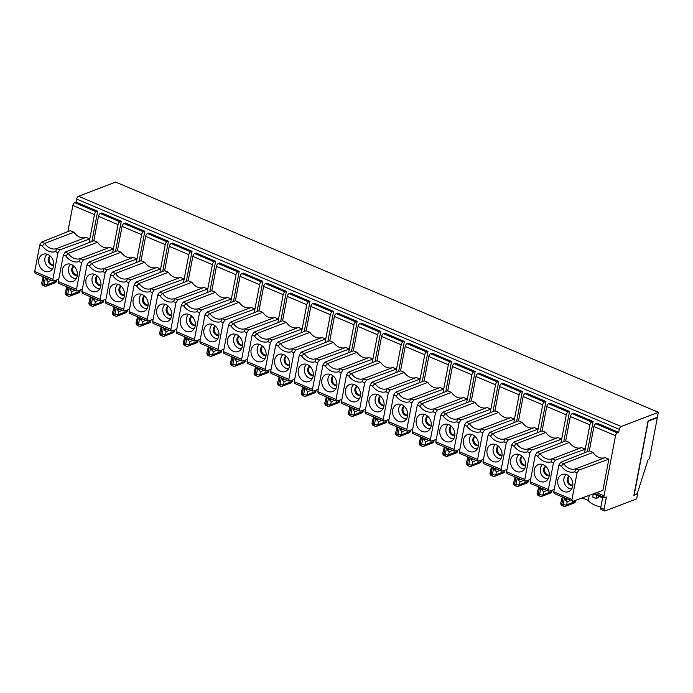 <?xml version="1.0" encoding="UTF-8"?>
<svg xmlns="http://www.w3.org/2000/svg" width="693" height="693" viewBox="0 0 693 693"><rect width="100%" height="100%" fill="white"/><g stroke="black" fill="none" stroke-linecap="round" stroke-linejoin="round"><path stroke-width="1.04" d="M362.318 381.774L363.504 378.681A12.474 9.997 69.1 0 1 351.377 373.536L348.9 376.074A14.969 11.998 -110.9 0 0 362.318 381.774L364.709 382.787L366.571 379.981L363.504 378.681L392.801 367.515A12.474 9.997 -110.9 0 1 380.665 362.361L351.377 373.536L348.31 372.236L346.509 375.06L341.432 401.68L341.831 403.439L360.074 411.174L365.462 409.407M356.904 386.157A4.99 4.002 -110.9 0 0 354.929 388.972A4.99 4.002 -110.9 0 0 356.28 393.884A4.99 4.002 -110.9 0 0 360.447 395.452M353.915 384.398A7.9 6.332 -110.9 0 0 352.122 393.295A7.9 6.332 -110.9 0 0 359.381 398.752M338.721 371.76L339.916 368.676A12.474 9.997 69.1 0 1 327.78 363.522L325.312 366.069A14.969 11.998 -110.9 0 0 338.721 371.76L341.121 372.773L336.036 399.393L336.477 401.169L341.866 399.393M315.133 361.746L316.32 358.662A12.474 9.997 69.1 0 1 304.184 353.517L301.715 356.055A14.969 11.998 -110.9 0 0 315.133 361.746L317.524 362.76L312.448 389.379L312.881 391.155L318.278 389.379M291.536 351.741L292.723 348.648A12.474 9.997 69.1 0 1 280.596 343.503L278.118 346.05A14.969 11.998 -110.9 0 0 291.536 351.741L293.927 352.754L288.851 379.374L289.293 381.141L294.681 379.374M267.94 341.727L269.135 338.643A12.474 9.997 69.1 0 1 256.999 333.489L254.53 336.036A14.969 11.998 -110.9 0 0 267.94 341.727L270.339 342.74L265.263 369.36L265.696 371.136L271.084 369.36M244.352 331.713L245.539 328.629A12.474 9.997 69.1 0 1 233.402 323.484L230.934 326.022A14.969 11.998 -110.9 0 0 244.352 331.713L246.743 332.735L241.666 359.346L242.1 361.122L247.496 359.355M220.755 321.708L221.951 318.624A12.474 9.997 69.1 0 1 209.814 313.47L207.346 316.017A14.969 11.998 -110.9 0 0 220.755 321.708L223.146 322.721L218.07 349.341L218.512 351.108L223.9 349.341M197.167 311.694L198.354 308.61A12.474 9.997 69.1 0 1 186.218 303.465L183.749 306.003A14.969 11.998 -110.9 0 0 197.167 311.694L199.558 312.708L194.482 339.327L194.915 341.103L200.312 339.327M173.571 301.68L174.757 298.596A12.474 9.997 69.1 0 1 162.63 293.451L160.152 295.989A14.969 11.998 -110.9 0 0 173.571 301.68L175.961 302.702L170.885 329.314L171.327 331.089L176.715 329.322M149.974 291.675L151.169 288.591A12.474 9.997 69.1 0 1 139.033 283.437L136.564 285.984A14.969 11.998 -110.9 0 0 149.974 291.675L152.373 292.689L147.288 319.308L147.73 321.076L153.118 319.308M126.386 281.661L127.573 278.577A12.474 9.997 69.1 0 1 115.436 273.432L112.968 275.97A14.969 11.998 -110.9 0 0 126.386 281.661L128.777 282.675L123.701 309.295L124.134 311.07L129.53 309.295M79.193 261.642L80.388 258.558A12.474 9.997 69.1 0 1 68.252 253.404L65.783 255.951A14.969 11.998 -110.9 0 0 79.193 261.642L81.592 262.656L76.516 289.276L76.949 291.051L82.337 289.276M91.251 297.115L89.986 303.733A2.495 0.91 10.8 0 1 88.929 302.737L90.393 296.751M103.811 300.06L103.586 301.264L94.75 304.634A2.495 0.91 -169.2 0 1 91.337 304.305L89.986 303.733A2.495 1.187 113 0 0 90.402 305.5A2.495 2.495 0 0 1 88.929 302.737M92.593 297.687L91.337 304.305A2.495 1.187 113 0 0 91.753 306.072A2.495 2.495 0 0 0 93.616 306.107L102.451 302.737A2.495 2.001 -110.9 0 0 103.586 301.264M98.735 300.294L95.331 301.585L93.486 299.645L93.772 298.181M95.452 298.9L93.486 299.645M527.468 451.845L528.664 448.761A12.474 9.997 69.1 0 1 516.528 443.607L514.059 446.153A14.969 11.998 -110.9 0 0 527.468 451.845L529.868 452.858L524.783 479.478L525.225 481.254L530.613 479.478M503.88 441.831L505.067 438.747A12.474 9.997 69.1 0 1 492.931 433.601L490.462 436.14A14.969 11.998 -110.9 0 0 503.88 441.831L506.271 442.853L501.195 469.464L501.628 471.24L507.025 469.473M102.789 271.647L103.976 268.563A12.474 9.997 69.1 0 1 91.848 263.418L89.371 265.956A14.969 11.998 -110.9 0 0 102.789 271.647L105.18 272.67L100.104 299.289L100.546 301.057L105.934 299.289M480.284 431.826L481.47 428.742A12.474 9.997 69.1 0 1 469.343 423.588L466.865 426.134A14.969 11.998 -110.9 0 0 480.284 431.826L482.675 432.839L477.598 459.459L478.04 461.226L483.428 459.459M456.687 421.812L457.882 418.728A12.474 9.997 69.1 0 1 445.746 413.582L443.277 416.121A14.969 11.998 -110.9 0 0 456.687 421.812L459.087 422.825L454.01 449.445L454.443 451.221L459.831 449.445M433.099 411.798L434.286 408.714A12.474 9.997 69.1 0 1 422.15 403.569L419.681 406.107A14.969 11.998 -110.9 0 0 433.099 411.798L435.49 412.82L430.414 439.44L430.847 441.207L436.243 439.44M409.502 401.793L410.698 398.709A12.474 9.997 69.1 0 1 398.562 393.555L396.093 396.101A14.969 11.998 -110.9 0 0 409.502 401.793L411.893 402.806L406.817 429.426L407.259 431.193L412.647 429.426M385.914 391.779L387.101 388.695A12.474 9.997 69.1 0 1 374.965 383.55L372.496 386.088A14.969 11.998 -110.9 0 0 385.914 391.779L388.305 392.792L383.229 419.412L383.662 421.188L389.059 419.412M377.503 394.412A7.9 6.332 -110.9 0 0 375.719 403.309A7.9 6.332 -110.9 0 0 382.978 408.757M369.1 399.861A9.148 7.328 -110.9 0 0 372.375 409.693A9.148 7.328 -110.9 0 0 380.977 410.932A9.148 7.328 -110.9 0 0 383.931 406.15A9.148 7.328 -110.9 0 0 374.566 394.126A9.148 7.328 -110.9 0 0 369.1 399.861M372.496 386.088L370.105 385.074L365.029 411.694L365.428 413.452L383.671 421.188M424.748 354.755L405.197 346.465A2.495 1.187 -67 0 1 407.025 343.65L408.42 343.122L427.971 351.412L426.576 351.94A2.495 1.187 -67 0 0 424.748 354.755L419.412 382.701M416.398 377.52L420.105 379.097L390.168 389.994L387.101 388.695L416.398 377.52A12.474 9.997 -110.9 0 1 404.262 372.375L374.965 383.55L371.898 382.25L370.105 385.074M388.305 392.792L390.168 389.994M405.197 346.465L400.554 370.798L404.262 372.375M384.061 405.223A4.99 4.002 69.1 0 1 379.452 398.631A4.99 4.002 69.1 0 1 380.674 396.327M380.492 396.162A4.99 4.002 -110.9 0 0 378.517 398.986A4.99 4.002 -110.9 0 0 379.868 403.889A4.99 4.002 -110.9 0 0 384.043 405.457M378.569 419.022L376.611 419.776L376.888 418.312M392.801 367.515L396.509 369.083L401.152 344.75L381.6 336.451L376.957 360.793L348.31 372.236M400.554 370.798L371.898 382.25M386.937 420.183L386.703 421.387A2.495 2.001 -110.9 0 1 385.577 422.86L376.741 426.23L377.867 424.757A2.495 0.91 -169.2 0 1 374.454 424.437L373.103 423.865A2.495 0.91 10.8 0 1 372.054 422.86L373.518 416.883M376.957 360.793L380.665 362.361M364.709 382.787L359.632 409.407L360.074 411.174M366.571 379.981L396.509 369.083L395.824 372.687M360.473 395.209A4.99 4.002 69.1 0 1 355.856 388.617A4.99 4.002 69.1 0 1 357.077 386.313M354.981 409.017L353.014 409.762L353.291 408.298M358.264 410.412L354.859 411.703L353.014 409.762M363.34 410.178L363.115 411.382L354.279 414.752A2.495 0.91 -169.2 0 1 350.857 414.423A2.495 1.187 113 0 0 351.282 416.19A2.495 2.495 0 0 0 353.144 416.224L354.279 414.752L354.859 411.703M353.144 416.224L361.98 412.855A2.495 2.001 -110.9 0 0 363.115 411.382M55.605 251.628L56.791 248.544A12.474 9.997 69.1 0 1 44.655 243.399L42.186 245.937A14.969 11.998 -110.9 0 0 55.605 251.628L57.995 252.642L59.858 249.844L56.791 248.544L86.088 237.37A12.474 9.997 -110.9 0 1 73.952 232.224L70.244 230.648L41.597 242.1L39.796 244.924L34.719 271.543L35.118 273.302L53.361 281.037L58.749 279.262M57.995 252.642L52.919 279.262L53.352 281.037M596.647 492.636L604.053 495.781A2.495 1.187 113 0 0 604.478 497.548A2.495 1.187 113 0 0 605.015 497.531L606.41 497.002L604.088 509.173A2.495 1.187 113 0 0 604.504 510.932A2.495 1.187 113 0 0 605.05 510.923L636.668 498.856L637.612 493.918L633.887 495.339L648.111 420.798L657.406 417.255L658.35 412.309L115.705 182.068L78.5 196.258A2.495 1.187 113 0 0 76.672 199.064L76.091 202.113L97.661 211.261L96.266 211.798A2.495 1.187 -67 0 0 94.439 214.605L89.111 242.55M86.088 237.37L89.795 238.946L59.858 249.844M551.065 461.859L552.252 458.766A12.474 9.997 69.1 0 1 540.124 453.62L537.647 456.167A14.969 11.998 -110.9 0 0 551.065 461.859L553.456 462.872L548.38 489.492L548.821 491.259L554.209 489.492M350.779 407.233L349.515 413.851A2.495 0.91 10.8 0 1 348.458 412.855L349.922 406.869M381.852 420.417L378.447 421.716L376.611 419.776M404.088 406.176A4.99 4.002 -110.9 0 0 402.113 408.991A4.99 4.002 -110.9 0 0 403.465 413.903A4.99 4.002 -110.9 0 0 407.631 415.471M401.1 404.417A7.9 6.332 -110.9 0 0 399.315 413.323A7.9 6.332 -110.9 0 0 406.574 418.771M399.307 427.824L398.051 434.442A2.495 1.187 113 0 0 398.466 436.209A2.495 2.495 0 0 0 400.329 436.243L401.464 434.771A2.495 0.91 -169.2 0 1 398.051 434.442L396.699 433.87A2.495 0.91 10.8 0 1 395.642 432.874L397.115 426.897M402.165 429.036L400.199 429.781L400.485 428.326M405.448 430.431L402.044 431.73L400.199 429.781M410.525 430.197L410.299 431.401L401.464 434.771L402.044 431.73M400.329 436.243L409.165 432.874A2.495 2.001 -110.9 0 0 410.299 431.401M427.685 416.19A4.99 4.002 -110.9 0 0 425.71 419.005A4.99 4.002 -110.9 0 0 427.061 423.917A4.99 4.002 -110.9 0 0 431.228 425.485M424.696 414.431A7.9 6.332 -110.9 0 0 422.903 423.328A7.9 6.332 -110.9 0 0 430.162 428.776M422.903 437.837L421.639 444.456A2.495 1.187 113 0 0 422.063 446.223A2.495 2.495 0 0 0 423.925 446.257L425.06 444.785A2.495 0.91 -169.2 0 1 421.639 444.456L420.296 443.884A2.495 0.91 10.8 0 1 419.239 442.879L420.703 436.902M425.753 439.05L423.795 439.795L424.073 438.331M429.045 440.445L425.641 441.736L423.795 439.795M434.121 440.211L433.896 441.415L425.06 444.785L425.641 441.736M423.925 446.257L432.761 442.888A2.495 2.001 -110.9 0 0 433.896 441.415M451.273 426.195A4.99 4.002 -110.9 0 0 449.298 429.019A4.99 4.002 -110.9 0 0 450.649 433.922A4.99 4.002 -110.9 0 0 454.816 435.49M448.284 424.445A7.9 6.332 -110.9 0 0 446.5 433.342A7.9 6.332 -110.9 0 0 453.759 438.79M446.5 447.851L445.235 454.469A2.495 1.187 113 0 0 445.651 456.228A2.495 2.495 0 0 0 447.513 456.263L448.648 454.79A2.495 0.91 -169.2 0 1 445.235 454.469L443.884 453.889A2.495 0.91 10.8 0 1 442.827 452.893L444.3 446.916M449.35 449.055L447.392 449.809L447.669 448.345M452.633 450.45L449.229 451.749L447.392 449.809M457.718 450.216L457.484 451.42L448.648 454.79L449.229 451.749M447.522 456.263L456.349 452.893A2.495 2.001 -110.9 0 0 457.484 451.42M474.87 436.209A4.99 4.002 -110.9 0 0 472.895 439.024A4.99 4.002 -110.9 0 0 474.246 443.936A4.99 4.002 -110.9 0 0 478.413 445.504M471.881 434.45A7.9 6.332 -110.9 0 0 470.097 443.355A7.9 6.332 -110.9 0 0 477.356 448.804M470.088 457.856L468.832 464.475A2.495 1.187 113 0 0 469.248 466.242A2.495 2.495 0 0 0 471.11 466.276L472.245 464.804A2.495 0.91 -169.2 0 1 468.832 464.475L467.48 463.903A2.495 0.91 10.8 0 1 466.424 462.907L467.888 456.921M472.947 459.069L470.98 459.814L471.266 458.359M476.23 460.464L472.825 461.763L470.98 459.814M481.306 460.23L481.081 461.434L472.245 464.804L472.825 461.763M471.11 466.276L479.946 462.907A2.495 2.001 -110.9 0 0 481.081 461.434M498.458 446.214A4.99 4.002 -110.9 0 0 496.483 449.038A4.99 4.002 -110.9 0 0 497.834 453.941A4.99 4.002 -110.9 0 0 502.009 455.518M495.469 444.464A7.9 6.332 -110.9 0 0 493.685 453.361A7.9 6.332 -110.9 0 0 500.944 458.809M494.707 476.282L495.841 474.809A2.495 0.91 -169.2 0 1 492.42 474.488L491.077 473.917A2.495 0.91 10.8 0 1 490.02 472.912L491.484 466.935M496.535 469.083L494.577 469.828L494.854 468.364M499.826 470.469L496.422 471.768L494.577 469.828M504.902 470.244L504.669 471.439L495.841 474.809L496.422 471.768M493.685 467.87L492.42 474.488A2.495 1.187 113 0 0 492.844 476.256A2.495 2.495 0 0 0 494.707 476.29L503.542 472.921A2.495 2.001 -110.9 0 0 504.669 471.439M522.054 456.228A4.99 4.002 -110.9 0 0 520.079 459.043A4.99 4.002 -110.9 0 0 521.431 463.955A4.99 4.002 -110.9 0 0 525.597 465.523M519.066 454.478A7.9 6.332 -110.9 0 0 517.281 463.374A7.9 6.332 -110.9 0 0 524.54 468.823M517.281 477.875L516.016 484.494A2.495 1.187 113 0 0 516.432 486.261A2.495 2.495 0 0 0 518.295 486.295L519.429 484.823A2.495 0.91 -169.2 0 1 516.016 484.494L514.665 483.922A2.495 0.91 10.8 0 1 513.608 482.926L515.081 476.949M520.131 479.088L518.173 479.833L518.451 478.378M523.414 480.483L520.01 481.782L518.173 479.833M528.499 480.249L528.265 481.453L519.429 484.823L520.01 481.782M518.295 486.295L527.13 482.926A2.495 2.001 -110.9 0 0 528.265 481.453M545.651 466.242A4.99 4.002 -110.9 0 0 543.676 469.057A4.99 4.002 -110.9 0 0 545.027 473.969A4.99 4.002 -110.9 0 0 549.194 475.537M542.662 464.483A7.9 6.332 -110.9 0 0 540.869 473.388A7.9 6.332 -110.9 0 0 548.128 478.837M540.869 487.889L539.604 494.507A2.495 1.187 113 0 0 540.029 496.275A2.495 2.495 0 0 0 541.891 496.309L543.026 494.837A2.495 0.91 -169.2 0 1 539.604 494.507L538.262 493.936A2.495 0.91 10.8 0 1 537.205 492.94L538.669 486.954M543.728 489.102L541.761 489.847L542.039 488.383M547.011 490.497L543.607 491.796L541.761 489.847M552.087 490.263L551.862 491.467L543.026 494.837L543.607 491.796M541.891 496.309L550.727 492.94A2.495 2.001 -110.9 0 0 551.862 491.467M47.202 254.262A7.9 6.332 -110.9 0 0 45.409 263.158A7.9 6.332 -110.9 0 0 52.668 268.607M50.191 256.012A4.99 4.002 -110.9 0 0 48.215 258.836A4.99 4.002 -110.9 0 0 49.567 263.738A4.99 4.002 -110.9 0 0 53.733 265.306M73.779 266.025A4.99 4.002 -110.9 0 0 71.803 268.841A4.99 4.002 -110.9 0 0 73.155 273.752A4.99 4.002 -110.9 0 0 77.321 275.32M77.347 275.078A4.99 4.002 69.1 0 1 72.739 268.486A4.99 4.002 69.1 0 1 73.96 266.19M100.944 285.092A4.99 4.002 69.1 0 1 96.327 278.499A4.99 4.002 69.1 0 1 97.548 276.195M97.375 276.039A4.99 4.002 -110.9 0 0 95.4 278.855A4.99 4.002 -110.9 0 0 96.751 283.766A4.99 4.002 -110.9 0 0 100.918 285.334M124.541 295.097A4.99 4.002 69.1 0 1 119.924 288.513A4.99 4.002 69.1 0 1 121.145 286.209M120.963 286.044A4.99 4.002 -110.9 0 0 118.988 288.868A4.99 4.002 -110.9 0 0 120.339 293.771A4.99 4.002 -110.9 0 0 124.515 295.339M148.129 305.111A4.99 4.002 69.1 0 1 143.512 298.518A4.99 4.002 69.1 0 1 144.742 296.223M144.56 296.058A4.99 4.002 -110.9 0 0 142.585 298.874A4.99 4.002 -110.9 0 0 143.936 303.785A4.99 4.002 -110.9 0 0 148.103 305.353M171.725 315.124A4.99 4.002 69.1 0 1 167.108 308.532A4.99 4.002 69.1 0 1 168.33 306.228M168.156 306.072A4.99 4.002 -110.9 0 0 166.181 308.887A4.99 4.002 -110.9 0 0 167.533 313.79A4.99 4.002 -110.9 0 0 171.699 315.367M195.313 325.13A4.99 4.002 69.1 0 1 190.705 318.546A4.99 4.002 69.1 0 1 191.926 316.242M191.744 316.077A4.99 4.002 -110.9 0 0 189.769 318.893A4.99 4.002 -110.9 0 0 191.121 323.804A4.99 4.002 -110.9 0 0 195.296 325.372M218.91 335.143A4.99 4.002 69.1 0 1 214.293 328.551A4.99 4.002 69.1 0 1 215.523 326.256M215.341 326.091A4.99 4.002 -110.9 0 0 213.366 328.906A4.99 4.002 -110.9 0 0 214.717 333.818A4.99 4.002 -110.9 0 0 218.884 335.386M242.507 345.157A4.99 4.002 69.1 0 1 237.89 338.565A4.99 4.002 69.1 0 1 239.111 336.261M238.938 336.096A4.99 4.002 -110.9 0 0 236.963 338.92A4.99 4.002 -110.9 0 0 238.314 343.823A4.99 4.002 -110.9 0 0 242.481 345.391M266.095 355.162A4.99 4.002 69.1 0 1 261.486 348.57A4.99 4.002 69.1 0 1 262.708 346.275M262.526 346.11A4.99 4.002 -110.9 0 0 260.551 348.925A4.99 4.002 -110.9 0 0 261.902 353.837A4.99 4.002 -110.9 0 0 266.069 355.405M289.691 365.176A4.99 4.002 69.1 0 1 285.074 358.584A4.99 4.002 69.1 0 1 286.296 356.289M286.122 356.124A4.99 4.002 -110.9 0 0 284.147 358.939A4.99 4.002 -110.9 0 0 285.499 363.851A4.99 4.002 -110.9 0 0 289.665 365.419M313.288 375.19A4.99 4.002 69.1 0 1 308.671 368.598A4.99 4.002 69.1 0 1 309.892 366.294M309.71 366.129A4.99 4.002 -110.9 0 0 307.735 368.953A4.99 4.002 -110.9 0 0 309.087 373.856A4.99 4.002 -110.9 0 0 313.262 375.424M336.876 385.195A4.99 4.002 69.1 0 1 332.259 378.603A4.99 4.002 69.1 0 1 333.489 376.308M333.307 376.143A4.99 4.002 -110.9 0 0 331.332 378.958A4.99 4.002 -110.9 0 0 332.683 383.87A4.99 4.002 -110.9 0 0 336.85 385.438M407.657 415.228A4.99 4.002 69.1 0 1 403.04 408.636A4.99 4.002 69.1 0 1 404.27 406.341M431.254 425.242A4.99 4.002 69.1 0 1 426.637 418.65A4.99 4.002 69.1 0 1 427.858 416.346M454.842 435.247A4.99 4.002 69.1 0 1 450.233 428.664A4.99 4.002 69.1 0 1 451.455 426.36M478.439 445.261A4.99 4.002 69.1 0 1 473.821 438.669A4.99 4.002 69.1 0 1 475.043 436.373M502.035 455.275A4.99 4.002 69.1 0 1 497.418 448.683A4.99 4.002 69.1 0 1 498.639 446.379M525.623 465.28A4.99 4.002 69.1 0 1 521.006 458.688A4.99 4.002 69.1 0 1 522.236 456.392M549.22 475.294A4.99 4.002 69.1 0 1 544.603 468.702A4.99 4.002 69.1 0 1 545.824 466.406M53.759 265.072A4.99 4.002 69.1 0 1 49.142 258.48A4.99 4.002 69.1 0 1 50.364 256.176M569.421 476.412A4.99 4.002 -110.9 0 0 568.503 481.852A4.99 4.002 -110.9 0 0 572.808 485.308M572.79 485.542A4.99 4.002 69.1 0 1 568.615 483.974A4.99 4.002 69.1 0 1 567.264 479.071A4.99 4.002 69.1 0 1 569.239 476.247M605.145 457.605L608.852 459.182L578.915 470.079L577.052 472.877L574.662 471.864L575.848 468.78L605.145 457.605A12.474 9.997 69.1 0 1 593.009 452.46L589.301 450.883L593.944 426.55A2.495 1.187 -67 0 1 595.772 423.735L597.167 423.206L618.736 432.354L617.342 432.891A2.495 1.187 113 0 0 615.514 435.698L604.053 495.781M593.009 452.46L563.712 463.634L561.243 466.172L558.853 465.159L553.776 491.779L554.175 493.537L572.964 501.264L602.901 490.367L608.852 459.182M589.301 450.883L560.646 462.335L563.712 463.634A12.474 9.997 -110.9 0 0 575.848 468.78L578.915 470.079M571.725 488.842A7.9 6.332 69.1 0 1 563.981 478.421A7.9 6.332 69.1 0 1 566.25 474.497M577.052 472.877L571.976 499.497L572.409 501.273M572.678 486.235A9.148 7.328 69.1 0 1 569.724 491.016A9.148 7.328 69.1 0 1 561.122 489.778A9.148 7.328 69.1 0 1 557.848 479.946A9.148 7.328 69.1 0 1 563.314 474.211A9.148 7.328 69.1 0 1 572.678 486.235M563.114 497.331L561.85 503.95A2.495 0.91 10.8 0 1 560.802 502.945L562.266 496.968M558.853 465.159L560.646 462.335M565.635 498.397L565.358 499.861L567.195 501.801L566.614 504.842L565.488 506.314L574.324 502.945A2.495 2.001 69.1 0 0 575.45 501.472L575.684 500.277M567.316 499.107L565.358 499.861M637.213 493.711L647.964 459.996A2.495 1.187 113 0 0 649.791 457.181L657.336 417.636L648.267 421.093L634.19 494.863L637.213 493.711M658.35 412.309L621.153 426.498A2.495 1.187 113 0 0 619.317 429.313L618.736 432.354M593.243 493.884L602.598 497.851L600.718 507.744A2.495 1.187 113 0 0 601.134 509.502L604.504 510.932M589.241 495.339L588.27 500.424A17.464 6.376 -169.2 0 0 600.84 507.111M598.717 496.205L598.457 497.531L596.058 498.44L596.656 495.33M593.286 493.901L592.688 497.011L596.058 498.44M570.599 500.502L567.195 501.801M583.134 497.557L583.012 498.198L588.27 500.424M581.834 498.033A17.464 6.376 10.8 0 0 583.012 498.198M637.17 493.728L637.612 493.918M656.895 417.446L657.336 417.636M109.685 247.384L113.392 248.952L118.035 224.619A2.495 1.187 -67 0 1 119.863 221.803L121.258 221.275L101.706 212.976L100.312 213.513A2.495 1.187 -67 0 0 98.484 216.32L93.841 240.662L97.548 242.238A12.474 9.997 -110.9 0 0 109.685 247.384L80.388 258.558L83.455 259.858L113.392 248.952L112.699 252.564M121.258 221.275L115.497 251.446M133.273 257.389L136.98 258.965L141.623 234.632A2.495 1.187 -67 0 1 143.451 231.817L144.846 231.28L125.303 222.99L123.908 223.518A2.495 1.187 -67 0 0 122.072 226.334L117.429 250.675L121.136 252.243A12.474 9.997 -110.9 0 0 133.273 257.389L103.976 268.563L107.043 269.863L136.98 258.965L136.296 262.569M144.846 231.28L139.094 261.452M156.869 267.403L160.577 268.979L165.22 244.638A2.495 1.187 -67 0 1 167.048 241.822L168.442 241.294L148.891 232.995L147.496 233.532A2.495 1.187 -67 0 0 145.669 236.348L141.025 260.681L144.733 262.257A12.474 9.997 -110.9 0 0 156.869 267.403L127.573 278.577L130.639 279.877L160.577 268.979L159.884 272.583M168.442 241.294L162.69 271.465M180.457 277.417L184.165 278.984L188.808 254.652A2.495 1.187 -67 0 1 190.644 251.836L192.039 251.308L172.488 243.009L171.093 243.546A2.495 1.187 -67 0 0 169.265 246.353L164.622 270.694L168.33 272.262A12.474 9.997 -110.9 0 0 180.457 277.417L151.169 288.591L154.227 289.891L184.165 278.984L183.48 282.597M192.039 251.308L186.278 281.479M204.054 287.422L207.761 288.998L212.404 264.665A2.495 1.187 -67 0 1 214.232 261.85L215.627 261.313L196.084 253.023L194.69 253.551A2.495 1.187 -67 0 0 192.853 256.367L188.21 280.7L191.918 282.276A12.474 9.997 -110.9 0 0 204.054 287.422L174.757 298.596L177.824 299.896L207.761 288.998L207.077 292.602M215.627 261.313L209.875 291.484M227.65 297.436L231.358 299.012L236.001 274.671A2.495 1.187 -67 0 1 237.829 271.855L239.224 271.327L219.672 263.028L218.278 263.565A2.495 1.187 -67 0 0 216.45 266.381L211.807 290.714L215.514 292.29A12.474 9.997 -110.9 0 0 227.65 297.436L198.354 308.61L201.42 309.91L231.358 299.012L230.665 302.616M239.224 271.327L233.472 301.498M251.238 307.449L254.946 309.017L259.589 284.684A2.495 1.187 -67 0 1 261.426 281.869L262.82 281.341L243.269 273.042L241.874 273.57A2.495 1.187 -67 0 0 240.047 276.386L235.403 300.727L239.111 302.295A12.474 9.997 -110.9 0 0 251.238 307.449L221.951 318.624L225.008 319.923L254.946 309.017L254.262 312.63M262.82 281.341L257.06 311.504M274.835 317.455L278.543 319.031L283.186 294.69A2.495 1.187 -67 0 1 285.014 291.883L286.408 291.346L266.857 283.056L265.462 283.584A2.495 1.187 -67 0 0 263.635 286.4L258.991 310.733L262.699 312.309A12.474 9.997 -110.9 0 0 274.835 317.455L245.539 328.629L248.605 329.929L278.543 319.031L277.858 322.635M286.408 291.346L280.656 321.517M298.432 327.468L302.139 329.045L306.782 304.703A2.495 1.187 -67 0 1 308.61 301.888L310.005 301.36L290.454 293.061L289.059 293.598A2.495 1.187 -67 0 0 287.231 296.413L282.588 320.746L286.296 322.323A12.474 9.997 -110.9 0 0 298.432 327.468L269.135 338.643L272.202 339.942L302.139 329.045L301.446 332.649M310.005 301.36L304.244 331.531M322.02 337.482L325.727 339.05L330.37 314.717A2.495 1.187 -67 0 1 332.198 311.902L333.593 311.365L314.05 303.075L312.656 303.603A2.495 1.187 -67 0 0 310.819 306.419L306.176 330.76L309.884 332.328A12.474 9.997 -110.9 0 0 322.02 337.482L292.723 348.648L295.79 349.956L325.727 339.05L325.043 342.663M333.593 311.365L327.841 341.536M345.616 347.488L349.324 349.064L353.967 324.722A2.495 1.187 -67 0 1 355.795 321.916L357.19 321.379L337.638 313.089L336.244 313.617A2.495 1.187 -67 0 0 334.416 316.432L329.773 340.765L333.48 342.342A12.474 9.997 -110.9 0 0 345.616 347.488L316.32 358.662L319.386 359.962L349.324 349.064L348.631 352.668M357.19 321.379L351.438 351.55M369.204 357.501L372.912 359.069L377.555 334.736A2.495 1.187 -67 0 1 379.392 331.921L380.786 331.393L361.235 323.094L359.84 323.631A2.495 1.187 -67 0 0 358.012 326.438L353.369 350.779L357.077 352.356A12.474 9.997 -110.9 0 0 369.204 357.501L339.916 368.676L342.974 369.975L372.912 359.069L372.228 362.682M380.786 331.393L375.026 361.564M401.152 344.75A2.495 1.187 -67 0 1 402.979 341.935L404.374 341.398L384.832 333.108L383.437 333.636A2.495 1.187 -67 0 0 381.6 336.451M404.374 341.398L398.622 371.569M427.971 351.412L422.219 381.583M439.986 387.534L443.693 389.102L448.336 364.769A2.495 1.187 -67 0 1 450.173 361.954L451.567 361.425L432.016 353.127L430.622 353.664A2.495 1.187 -67 0 0 428.794 356.471L424.151 380.812L427.858 382.38A12.474 9.997 -110.9 0 0 439.986 387.534L410.698 398.709L413.756 400.008L443.693 389.102L443.009 392.714M451.567 361.425L445.807 391.597M463.582 397.539L467.29 399.116L471.933 374.783A2.495 1.187 -67 0 1 473.761 371.968L475.155 371.431L455.604 363.141L454.21 363.669A2.495 1.187 -67 0 0 452.382 366.484L447.739 390.826L451.446 392.394A12.474 9.997 -110.9 0 0 463.582 397.539L434.286 408.714L437.352 410.013L467.29 399.116L466.606 402.72M475.155 371.431L469.404 401.602M487.179 407.553L490.887 409.13L495.53 384.788A2.495 1.187 -67 0 1 497.357 381.973L498.752 381.445L479.201 373.146L477.806 373.683A2.495 1.187 -67 0 0 475.978 376.498L471.335 400.831L475.043 402.408A12.474 9.997 -110.9 0 0 487.179 407.553L457.882 418.728L460.949 420.027L490.887 409.13L490.194 412.733M498.752 381.445L492.992 411.616M510.767 417.567L514.475 419.135L519.118 394.802A2.495 1.187 -67 0 1 520.945 391.987L522.34 391.458L502.797 383.16L501.403 383.688A2.495 1.187 -67 0 0 499.566 386.503L494.923 410.845L498.631 412.413A12.474 9.997 -110.9 0 0 510.767 417.567L481.47 428.742L484.537 430.041L514.475 419.135L513.79 422.747M522.34 391.458L516.588 421.63M534.364 427.572L538.071 429.149L542.714 404.807A2.495 1.187 -67 0 1 544.542 402.001L545.937 401.464L526.385 393.174L524.991 393.702A2.495 1.187 -67 0 0 523.163 396.517L518.52 420.85L522.227 422.427A12.474 9.997 -110.9 0 0 534.364 427.572L505.067 438.747L508.134 440.046L538.071 429.149L537.378 432.753M545.937 401.464L540.185 431.635M557.952 437.586L561.659 439.163L566.302 414.821A2.495 1.187 -67 0 1 568.139 412.006L569.533 411.477L549.982 403.179L548.587 403.716A2.495 1.187 -67 0 0 546.76 406.531L542.117 430.864L545.824 432.441A12.474 9.997 -110.9 0 0 557.952 437.586L528.664 448.761L531.722 450.06L561.659 439.163L560.975 442.766M569.533 411.477L563.773 441.649M581.548 447.6L585.256 449.168L589.899 424.835A2.495 1.187 -67 0 1 591.727 422.02L593.121 421.491L573.579 413.193L572.184 413.721A2.495 1.187 -67 0 0 570.348 416.536L565.705 440.878L569.412 442.446A12.474 9.997 -110.9 0 0 581.548 447.6L552.252 458.766L555.318 460.074L585.256 449.168L584.571 452.78M593.121 421.491L587.369 451.654M97.661 211.261L91.909 241.433M67.879 231.592L72.869 205.457A2.495 1.187 113 0 1 74.697 202.642L76.091 202.113M81.592 262.656L83.455 259.858M65.783 255.951L63.392 254.937L58.307 281.549L58.714 283.307M63.392 254.937L65.185 252.105L68.252 253.404L97.548 242.238M93.841 240.662L65.185 252.105M105.18 272.67L107.043 269.863M89.371 265.956L86.98 264.943L81.904 291.562L82.311 293.321L100.546 301.057M86.98 264.943L88.782 262.119L91.848 263.418L121.136 252.243M117.429 250.675L88.782 262.119M128.777 282.675L130.639 279.877M112.968 275.97L110.577 274.956L105.501 301.576L105.899 303.335L124.142 311.07M110.577 274.956L112.379 272.132L115.436 273.432L144.733 262.257M141.025 260.681L112.379 272.132M152.373 292.689L154.227 289.891M136.564 285.984L134.165 284.962L129.089 311.581L129.496 313.34L147.73 321.084M134.165 284.962L135.967 282.138L139.033 283.437L168.33 272.262M164.622 270.694L135.967 282.138M175.961 302.702L177.824 299.896M160.152 295.989L157.761 294.975L152.685 321.595L153.084 323.354L171.327 331.089M157.761 294.975L159.563 292.151L162.63 293.451L191.918 282.276M188.21 280.7L159.563 292.151M199.558 312.708L201.42 309.91M183.749 306.003L181.358 304.989L176.282 331.609L176.68 333.359L194.924 341.103M181.358 304.989L183.151 302.157L186.218 303.465L215.514 292.29M211.807 290.714L183.151 302.157M223.146 322.721L225.008 319.923M207.346 316.017L204.946 314.994L199.87 341.614L200.277 343.373L218.512 351.117M204.946 314.994L206.748 312.171L209.814 313.47L239.111 302.295M235.403 300.727L206.748 312.171M246.743 332.735L248.605 329.929M230.934 326.022L228.543 325.008L223.467 351.628L223.865 353.387L242.108 361.122M228.543 325.008L230.345 322.184L233.402 323.484L262.699 312.309M258.991 310.733L230.345 322.184M270.339 342.74L272.202 339.942M254.53 336.036L252.139 335.022L247.054 361.642L247.462 363.392L265.705 371.136M252.139 335.022L253.933 332.19L256.999 333.489L286.296 322.323M282.588 320.746L253.933 332.19M293.927 352.754L295.79 349.956M278.118 346.05L275.727 345.027L270.651 371.647L271.058 373.406L289.293 381.141M275.727 345.027L277.529 342.203L280.596 343.503L309.884 332.328M306.176 330.76L277.529 342.203M317.524 362.76L319.386 359.962M301.715 356.055L299.324 355.041L294.248 381.661L294.646 383.42L312.889 391.155M299.324 355.041L301.126 352.217L304.184 353.517L333.48 342.342M329.773 340.765L301.126 352.217M341.121 372.773L342.974 369.975M325.312 366.069L322.912 365.055L317.836 391.666L318.243 393.425M322.912 365.055L324.714 362.222L327.78 363.522L357.077 352.356M353.369 350.779L324.714 362.222M411.893 402.806L413.756 400.008M396.093 396.101L393.693 395.088L388.617 421.699L389.024 423.458L407.259 431.202M393.693 395.088L395.495 392.255L398.562 393.555L427.858 382.38M424.151 380.812L395.495 392.255M435.49 412.82L437.352 410.013M419.681 406.107L417.29 405.093L412.214 431.713L412.612 433.471L430.855 441.207M417.29 405.093L419.092 402.269L422.15 403.569L451.446 392.394M447.739 390.826L419.092 402.269M459.087 422.825L460.949 420.027M443.277 416.121L440.887 415.107L435.802 441.727L436.209 443.485L454.452 451.221M440.887 415.107L442.68 412.274L445.746 413.582L475.043 402.408M471.335 400.831L442.68 412.274M482.675 432.839L484.537 430.041M466.865 426.134L464.475 425.112L459.398 451.732L459.805 453.491L478.04 461.235M464.475 425.112L466.276 422.288L469.343 423.588L498.631 412.413M494.923 410.845L466.276 422.288M506.271 442.853L508.134 440.046M490.462 436.14L488.071 435.126L482.995 461.746L483.393 463.504L501.637 471.24M488.071 435.126L489.873 432.302L492.931 433.601L522.227 422.427M518.52 420.85L489.873 432.302M529.868 452.858L531.722 450.06M514.059 446.153L511.659 445.14L506.583 471.76L506.99 473.51L525.225 481.254M511.659 445.14L513.461 442.307L516.528 443.607L545.824 432.441M542.117 430.864L513.461 442.307M553.456 462.872L555.318 460.074M537.647 456.167L535.256 455.145L530.18 481.765L530.578 483.523L548.821 491.268M535.256 455.145L537.058 452.321L540.124 453.62L569.412 442.446M565.705 440.878L537.058 452.321M73.952 232.224L44.655 243.399L41.597 242.1M62.387 269.716A9.148 7.328 -110.9 0 0 65.662 279.556A9.148 7.328 -110.9 0 0 74.264 280.795A9.148 7.328 -110.9 0 0 77.218 276.013A9.148 7.328 -110.9 0 0 67.853 263.981A9.148 7.328 -110.9 0 0 62.387 269.716M85.984 279.729A9.148 7.328 -110.9 0 0 89.258 289.561A9.148 7.328 -110.9 0 0 97.852 290.8A9.148 7.328 -110.9 0 0 100.814 286.018A9.148 7.328 -110.9 0 0 91.441 273.995A9.148 7.328 -110.9 0 0 85.984 279.729M109.581 289.743A9.148 7.328 -110.9 0 0 112.855 299.575A9.148 7.328 -110.9 0 0 121.448 300.814A9.148 7.328 -110.9 0 0 124.411 296.032A9.148 7.328 -110.9 0 0 115.038 284.009A9.148 7.328 -110.9 0 0 109.581 289.743M133.169 299.748A9.148 7.328 -110.9 0 0 136.443 309.589A9.148 7.328 -110.9 0 0 145.045 310.828A9.148 7.328 -110.9 0 0 147.999 306.046A9.148 7.328 -110.9 0 0 138.626 294.014A9.148 7.328 -110.9 0 0 133.169 299.748M156.765 309.762A9.148 7.328 -110.9 0 0 160.04 319.594A9.148 7.328 -110.9 0 0 168.633 320.833A9.148 7.328 -110.9 0 0 171.595 316.051A9.148 7.328 -110.9 0 0 162.223 304.028A9.148 7.328 -110.9 0 0 156.765 309.762M180.353 319.776A9.148 7.328 -110.9 0 0 183.628 329.608A9.148 7.328 -110.9 0 0 192.23 330.847A9.148 7.328 -110.9 0 0 195.183 326.065A9.148 7.328 -110.9 0 0 185.819 314.042A9.148 7.328 -110.9 0 0 180.353 319.776M203.95 329.781A9.148 7.328 -110.9 0 0 207.224 339.622A9.148 7.328 -110.9 0 0 215.818 340.852A9.148 7.328 -110.9 0 0 218.78 336.079A9.148 7.328 -110.9 0 0 209.407 324.047A9.148 7.328 -110.9 0 0 203.95 329.781M227.547 339.795A9.148 7.328 -110.9 0 0 230.821 349.627A9.148 7.328 -110.9 0 0 239.414 350.866A9.148 7.328 -110.9 0 0 242.377 346.084A9.148 7.328 -110.9 0 0 233.004 334.061A9.148 7.328 -110.9 0 0 227.547 339.795M251.135 349.8A9.148 7.328 -110.9 0 0 254.409 359.641A9.148 7.328 -110.9 0 0 263.011 360.88A9.148 7.328 -110.9 0 0 265.965 356.098A9.148 7.328 -110.9 0 0 256.601 344.066A9.148 7.328 -110.9 0 0 251.135 349.8M274.731 359.814A9.148 7.328 -110.9 0 0 278.006 369.646A9.148 7.328 -110.9 0 0 286.599 370.885A9.148 7.328 -110.9 0 0 289.561 366.103A9.148 7.328 -110.9 0 0 280.189 354.08A9.148 7.328 -110.9 0 0 274.731 359.814M298.328 369.828A9.148 7.328 -110.9 0 0 301.602 379.66A9.148 7.328 -110.9 0 0 310.195 380.899A9.148 7.328 -110.9 0 0 313.158 376.117A9.148 7.328 -110.9 0 0 303.785 364.094A9.148 7.328 -110.9 0 0 298.328 369.828M321.916 379.833A9.148 7.328 -110.9 0 0 325.19 389.674A9.148 7.328 -110.9 0 0 333.792 390.913A9.148 7.328 -110.9 0 0 336.746 386.131A9.148 7.328 -110.9 0 0 327.373 374.099A9.148 7.328 -110.9 0 0 321.916 379.833M345.512 389.847A9.148 7.328 -110.9 0 0 348.787 399.679A9.148 7.328 -110.9 0 0 357.38 400.918A9.148 7.328 -110.9 0 0 360.343 396.136A9.148 7.328 -110.9 0 0 350.97 384.113A9.148 7.328 -110.9 0 0 345.512 389.847M392.697 409.866A9.148 7.328 -110.9 0 0 395.972 419.707A9.148 7.328 -110.9 0 0 404.565 420.946A9.148 7.328 -110.9 0 0 407.527 416.164A9.148 7.328 -110.9 0 0 398.154 404.132A9.148 7.328 -110.9 0 0 392.697 409.866M416.294 419.88A9.148 7.328 -110.9 0 0 419.568 429.712A9.148 7.328 -110.9 0 0 428.161 430.951A9.148 7.328 -110.9 0 0 431.124 426.169A9.148 7.328 -110.9 0 0 421.751 414.145A9.148 7.328 -110.9 0 0 416.294 419.88M439.882 429.894A9.148 7.328 -110.9 0 0 443.156 439.726A9.148 7.328 -110.9 0 0 451.758 440.965A9.148 7.328 -110.9 0 0 454.712 436.183A9.148 7.328 -110.9 0 0 445.348 424.159A9.148 7.328 -110.9 0 0 439.882 429.894M463.478 439.899A9.148 7.328 -110.9 0 0 466.753 449.74A9.148 7.328 -110.9 0 0 475.346 450.978A9.148 7.328 -110.9 0 0 478.309 446.197A9.148 7.328 -110.9 0 0 468.936 434.164A9.148 7.328 -110.9 0 0 463.478 439.899M487.075 449.913A9.148 7.328 -110.9 0 0 490.349 459.745A9.148 7.328 -110.9 0 0 498.943 460.984A9.148 7.328 -110.9 0 0 501.905 456.202A9.148 7.328 -110.9 0 0 492.532 444.178A9.148 7.328 -110.9 0 0 487.075 449.913M510.663 459.918A9.148 7.328 -110.9 0 0 513.937 469.759A9.148 7.328 -110.9 0 0 522.539 470.997A9.148 7.328 -110.9 0 0 525.493 466.216A9.148 7.328 -110.9 0 0 516.12 454.184A9.148 7.328 -110.9 0 0 510.663 459.918M534.26 469.932A9.148 7.328 -110.9 0 0 537.534 479.773A9.148 7.328 -110.9 0 0 546.127 481.003A9.148 7.328 -110.9 0 0 549.09 476.23A9.148 7.328 -110.9 0 0 539.717 464.197A9.148 7.328 -110.9 0 0 534.26 469.932M38.799 259.71A9.148 7.328 -110.9 0 0 42.074 269.542A9.148 7.328 -110.9 0 0 50.667 270.781A9.148 7.328 -110.9 0 0 53.63 265.999A9.148 7.328 -110.9 0 0 44.257 253.976A9.148 7.328 -110.9 0 0 38.799 259.71M51.551 280.267L48.146 281.566L46.301 279.625L46.578 278.162M48.259 278.872L46.301 279.625M56.627 280.033L56.402 281.237L47.566 284.606A2.495 0.91 -169.2 0 1 44.144 284.286L42.801 283.714A2.495 0.91 -169.2 0 1 41.745 282.709L43.209 276.732M45.409 277.668L44.144 284.286A2.495 1.187 113 0 0 44.569 286.044A2.495 2.495 0 0 0 46.431 286.079L55.267 282.709A2.495 2.001 -110.9 0 0 56.402 281.237M70.79 264.267A7.9 6.332 -110.9 0 0 69.005 273.172A7.9 6.332 -110.9 0 0 76.265 278.621M67.654 287.101L66.389 293.719A2.495 0.91 10.8 0 1 65.333 292.723L66.805 286.746M75.139 290.28L71.734 291.58L69.898 289.631L70.175 288.175M71.855 288.886L69.898 289.631M80.223 290.046L79.99 291.251L71.154 294.62A2.495 0.91 -169.2 0 1 67.741 294.291L66.389 293.719A2.495 1.187 113 0 0 66.814 295.487A2.495 2.495 0 0 1 65.333 292.723M69.005 287.673L67.741 294.291A2.495 1.187 113 0 0 68.157 296.058A2.495 2.495 0 0 0 70.028 296.093L78.855 292.723A2.495 2.001 -110.9 0 0 79.99 291.251M94.387 274.281A7.9 6.332 -110.9 0 0 92.602 283.177A7.9 6.332 -110.9 0 0 99.861 288.635M117.975 284.295A7.9 6.332 -110.9 0 0 116.19 293.191A7.9 6.332 -110.9 0 0 123.449 298.64M114.839 307.129L113.583 313.747A2.495 0.91 10.8 0 1 112.526 312.742L113.99 306.765M122.332 310.299L118.927 311.599L117.082 309.658L117.36 308.194M119.04 308.905L117.082 309.658M127.408 310.066L127.174 311.27L118.347 314.639A2.495 0.91 -169.2 0 1 114.925 314.319L113.583 313.747A2.495 1.187 113 0 0 113.998 315.506A2.495 2.495 0 0 1 112.526 312.742M116.19 307.701L114.925 314.319A2.495 1.187 113 0 0 115.35 316.077A2.495 2.495 0 0 0 117.212 316.112L126.048 312.742A2.495 2.001 -110.9 0 0 127.174 311.27M141.571 294.3A7.9 6.332 -110.9 0 0 139.787 303.205A7.9 6.332 -110.9 0 0 147.046 308.654M138.435 317.134L137.171 323.752A2.495 0.91 10.8 0 1 136.114 322.756L137.586 316.77M145.92 320.313L142.515 321.613L140.679 319.664L140.956 318.208M142.637 318.919L140.679 319.664M151.005 320.079L150.771 321.283L141.935 324.653A2.495 0.91 -169.2 0 1 138.522 324.324L137.171 323.752A2.495 1.187 113 0 0 137.595 325.519A2.495 2.495 0 0 1 136.114 322.756M139.787 317.706L138.522 324.324A2.495 1.187 113 0 0 138.938 326.091A2.495 2.495 0 0 0 140.8 326.126L149.636 322.756A2.495 2.001 -110.9 0 0 150.771 321.283M165.168 304.314A7.9 6.332 -110.9 0 0 163.375 313.21A7.9 6.332 -110.9 0 0 170.634 318.659M162.032 327.148L160.767 333.766A2.495 0.91 10.8 0 1 159.711 332.761L161.174 326.784M169.516 330.318L166.112 331.618L164.267 329.677L164.544 328.213M166.233 328.932L164.267 329.677M174.593 330.093L174.367 331.297L165.532 334.667A2.495 0.91 -169.2 0 1 162.11 334.338L160.767 333.766A2.495 1.187 113 0 0 161.183 335.533A2.495 2.495 0 0 1 159.711 332.761M163.375 327.72L162.11 334.338A2.495 1.187 113 0 0 162.534 336.105A2.495 2.495 0 0 0 164.397 336.14L173.233 332.77A2.495 2.001 -110.9 0 0 174.367 331.297M188.756 314.327A7.9 6.332 -110.9 0 0 186.971 323.224A7.9 6.332 -110.9 0 0 194.231 328.673M185.62 337.153L184.355 343.771A2.495 0.91 10.8 0 1 183.307 342.775L184.771 336.798M193.104 340.332L189.7 341.632L187.864 339.691L188.141 338.227M189.821 338.938L187.864 339.691M198.189 340.098L197.955 341.303L189.12 344.672A2.495 0.91 -169.2 0 1 185.707 344.343L184.355 343.771A2.495 1.187 113 0 0 184.78 345.538A2.495 2.495 0 0 1 183.307 342.775M186.971 337.725L185.707 344.343A2.495 1.187 113 0 0 186.131 346.11A2.495 2.495 0 0 0 187.994 346.145L196.829 342.775A2.495 2.001 -110.9 0 0 197.955 341.303M212.353 324.333A7.9 6.332 -110.9 0 0 210.568 333.238A7.9 6.332 -110.9 0 0 217.827 338.686M209.217 347.167L207.952 353.785A2.495 0.91 10.8 0 1 206.895 352.789L208.368 346.803M216.701 350.346L213.297 351.646L211.452 349.696L211.737 348.232M213.418 348.951L211.452 349.696M221.777 350.112L221.552 351.316L212.716 354.686A2.495 0.91 -169.2 0 1 209.303 354.357L207.952 353.785A2.495 1.187 113 0 0 208.376 355.552A2.495 2.495 0 0 1 206.895 352.789M210.559 347.739L209.303 354.357A2.495 1.187 113 0 0 209.719 356.124A2.495 2.495 0 0 0 211.582 356.159L220.417 352.789A2.495 2.001 -110.9 0 0 221.552 351.316M235.949 334.347A7.9 6.332 -110.9 0 0 234.156 343.243A7.9 6.332 -110.9 0 0 241.415 348.692M232.805 357.181L231.549 363.799A2.495 0.91 10.8 0 1 230.492 362.794L231.956 356.817M240.298 360.351L236.893 361.651L235.048 359.71L235.325 358.246M237.006 358.957L235.048 359.71M245.374 360.126L245.149 361.322L236.313 364.691A2.495 0.91 -169.2 0 1 232.891 364.371L231.549 363.799A2.495 1.187 113 0 0 231.964 365.558A2.495 2.495 0 0 1 230.492 362.794M234.156 357.753L232.891 364.371A2.495 1.187 113 0 0 233.316 366.129A2.495 2.495 0 0 0 235.178 366.173L244.014 362.803A2.495 2.001 -110.9 0 0 245.149 361.322M259.537 344.36A7.9 6.332 -110.9 0 0 257.753 353.257A7.9 6.332 -110.9 0 0 265.012 358.705M256.401 367.186L255.137 373.804A2.495 0.91 10.8 0 1 254.08 372.808L255.552 366.831M263.886 370.365L260.481 371.665L258.645 369.716L258.922 368.26M260.603 368.971L258.645 369.716M268.971 370.131L268.737 371.335L259.901 374.705A2.495 0.91 -169.2 0 1 256.488 374.376L255.137 373.804A2.495 1.187 113 0 0 255.561 375.571A2.495 2.495 0 0 1 254.08 372.808M257.753 367.758L256.488 374.376A2.495 1.187 113 0 0 256.904 376.143A2.495 2.495 0 0 0 258.775 376.178L267.602 372.808A2.495 2.001 -110.9 0 0 268.737 371.335M283.134 354.366A7.9 6.332 -110.9 0 0 281.349 363.271A7.9 6.332 -110.9 0 0 288.609 368.719M279.998 377.2L278.733 383.818A2.495 0.91 10.8 0 1 277.676 382.822L279.14 376.836M287.482 380.379L284.078 381.678L282.233 379.729L282.519 378.265M284.199 378.984L282.233 379.729M292.559 380.145L292.333 381.349L283.498 384.719A2.495 0.91 -169.2 0 1 280.085 384.39L278.733 383.818A2.495 1.187 113 0 0 279.149 385.585A2.495 2.495 0 0 1 277.676 382.822M281.341 377.772L280.085 384.39A2.495 1.187 113 0 0 280.5 386.157A2.495 2.495 0 0 0 282.363 386.192L291.199 382.822A2.495 2.001 -110.9 0 0 292.333 381.349M306.722 364.379A7.9 6.332 -110.9 0 0 304.937 373.276A7.9 6.332 -110.9 0 0 312.196 378.724M303.586 387.214L302.33 393.832A2.495 0.91 10.8 0 1 301.273 392.827L302.737 386.85M311.079 390.384L307.675 391.684L305.83 389.743L306.107 388.279M307.787 388.99L305.83 389.743M316.155 390.159L315.921 391.354L307.094 394.724A2.495 0.91 -169.2 0 1 303.673 394.404L302.33 393.832A2.495 1.187 113 0 0 302.746 395.59A2.495 2.495 0 0 1 301.273 392.827M304.937 387.785L303.673 394.404A2.495 1.187 113 0 0 304.097 396.162A2.495 2.495 0 0 0 305.959 396.197L314.795 392.827A2.495 2.001 -110.9 0 0 315.921 391.354M330.318 374.385A7.9 6.332 -110.9 0 0 328.534 383.29A7.9 6.332 -110.9 0 0 335.793 388.738M327.183 397.219L325.918 403.837A2.495 0.91 10.8 0 1 324.861 402.841L326.334 396.864M334.667 400.398L331.263 401.697L329.426 399.748L329.703 398.293M331.384 399.003L329.426 399.748M339.752 400.164L339.518 401.368L330.682 404.738A2.495 0.91 -169.2 0 1 327.269 404.409L325.918 403.837A2.495 1.187 113 0 0 326.342 405.604A2.495 2.495 0 0 1 324.861 402.841M328.534 397.791L327.269 404.409A2.495 1.187 113 0 0 327.685 406.176A2.495 2.495 0 0 0 329.547 406.211L338.383 402.841A2.495 2.001 -110.9 0 0 339.518 401.368M352.122 407.805L350.857 414.423L349.515 413.851A2.495 1.187 113 0 0 349.93 415.618A2.495 2.495 0 0 1 348.458 412.855M374.367 417.247L373.103 423.865A2.495 1.187 113 0 0 373.527 425.623A2.495 2.495 0 0 1 372.054 422.86M397.964 427.252L396.699 433.87A2.495 1.187 113 0 0 397.124 435.637A2.495 2.495 0 0 1 395.642 432.874M421.552 437.266L420.296 443.884A2.495 1.187 113 0 0 420.712 445.651A2.495 2.495 0 0 1 419.239 442.879M445.149 447.271L443.884 453.889A2.495 1.187 113 0 0 444.308 455.656A2.495 2.495 0 0 1 442.827 452.893M468.745 457.285L467.48 463.903A2.495 1.187 113 0 0 467.896 465.67A2.495 2.495 0 0 1 466.424 462.907M95.331 301.585L94.75 304.634L93.616 306.107M383.229 419.412L365.029 411.694M426.576 351.94L407.025 343.65M52.919 279.262L34.719 271.543M375.719 417.818L374.454 424.437A2.495 1.187 113 0 0 374.878 426.195L373.527 425.623M386.703 421.387L377.867 424.757L378.447 421.716M492.333 467.299L491.077 473.917A2.495 1.187 113 0 0 491.493 475.675A2.495 2.495 0 0 1 490.02 472.912M515.93 477.304L514.665 483.922A2.495 1.187 113 0 0 515.09 485.689A2.495 2.495 0 0 1 513.608 482.926M539.526 487.318L538.262 493.936A2.495 1.187 113 0 0 538.678 495.703A2.495 2.495 0 0 1 537.205 492.94M593.944 426.55L615.514 435.698M595.772 423.735L617.342 432.891M574.662 471.864A14.969 11.998 69.1 0 1 561.243 466.172M553.776 491.779L571.976 499.497M600.718 507.744L604.088 509.173M564.466 497.903L563.201 504.521A2.495 0.91 10.8 0 0 566.614 504.842L575.45 501.472M560.802 502.945A2.495 2.495 0 0 0 562.274 505.708A2.495 1.187 113 0 1 561.85 503.95L563.201 504.521A2.495 1.187 -67 0 0 563.626 506.28A2.495 2.495 0 0 0 565.488 506.314M621.153 426.498L78.5 196.258M619.317 429.313L76.672 199.064M119.863 221.803L100.312 213.513M143.451 231.817L123.908 223.518M167.048 241.822L147.496 233.532M190.644 251.836L171.093 243.546M214.232 261.85L194.69 253.551M237.829 271.855L218.278 263.565M261.426 281.869L241.874 273.57M285.014 291.883L265.462 283.584M308.61 301.888L289.059 293.598M332.198 311.902L312.656 303.603M355.795 321.916L336.244 313.617M379.392 331.921L359.84 323.631M402.979 341.935L383.437 333.636M450.173 361.954L430.622 353.664M473.761 371.968L454.21 363.669M497.357 381.973L477.806 373.683M520.945 391.987L501.403 383.688M544.542 402.001L524.991 393.702M568.139 412.006L548.587 403.716M591.727 422.02L572.184 413.721M96.266 211.798L74.697 202.642M94.439 214.605L72.869 205.457M118.035 224.619L98.484 216.32M141.623 234.632L122.072 226.334M165.22 244.638L145.669 236.348M188.808 254.652L169.265 246.353M212.404 264.665L192.853 256.367M236.001 274.671L216.45 266.381M259.589 284.684L240.047 276.386M283.186 294.69L263.635 286.4M306.782 304.703L287.231 296.413M330.37 314.717L310.819 306.419M353.967 324.722L334.416 316.432M377.555 334.736L358.012 326.438M448.336 364.769L428.794 356.471M471.933 374.783L452.382 366.484M495.53 384.788L475.978 376.498M519.118 394.802L499.566 386.503M542.714 404.807L523.163 396.517M566.302 414.821L546.76 406.531M589.899 424.835L570.348 416.536M76.516 289.276L58.307 281.549M100.104 299.289L81.904 291.562M123.701 309.295L105.501 301.576M147.288 319.308L129.089 311.581M170.885 329.314L152.685 321.595M194.482 339.327L176.282 331.609M218.07 349.341L199.87 341.614M241.666 359.346L223.467 351.628M265.263 369.36L247.054 361.642M288.851 379.374L270.651 371.647M312.448 389.379L294.248 381.661M336.036 399.393L317.836 391.666M348.9 376.074L346.509 375.06M359.632 409.407L341.432 401.68M406.817 429.426L388.617 421.699M430.414 439.44L412.214 431.713M454.01 449.445L435.802 441.727M477.598 459.459L459.398 451.732M501.195 469.464L482.995 461.746M524.783 479.478L506.583 471.76M548.38 489.492L530.18 481.765M39.796 244.924L42.186 245.937M44.057 277.096L42.801 283.714A2.495 1.187 -67 0 0 43.217 285.473L44.569 286.044M48.146 281.566L47.566 284.606L46.431 286.079M71.734 291.58L71.154 294.62L70.028 296.093M118.927 311.599L118.347 314.639L117.212 316.112M142.515 321.613L141.935 324.653L140.8 326.126M166.112 331.618L165.532 334.667L164.397 336.131M189.7 341.632L189.12 344.672L187.994 346.145M213.297 351.646L212.716 354.686L211.582 356.159M236.893 361.651L236.313 364.691L235.178 366.164M260.481 371.665L259.901 374.705L258.775 376.178M284.078 381.678L283.498 384.719L282.363 386.192M307.675 391.684L307.094 394.724L305.959 396.197M331.263 401.697L330.682 404.738L329.547 406.211M374.878 426.195A2.495 2.495 0 0 0 376.741 426.23M398.466 436.209L397.124 435.637M422.063 446.223L420.712 445.651M445.651 456.228L444.308 455.656M469.248 466.242L467.896 465.67M492.844 476.256L491.493 475.675M516.432 486.261L515.09 485.689M540.029 496.275L538.678 495.703M604.478 497.548L594.629 493.373M562.274 505.708L563.626 506.28M58.706 283.307L76.958 291.051M318.234 393.425L336.477 401.169M41.745 282.709A2.495 2.495 0 0 0 43.217 285.473M68.157 296.058L66.814 295.487M91.753 306.072L90.402 305.5M115.35 316.077L113.998 315.506M138.938 326.091L137.595 325.519M162.534 336.105L161.183 335.533M186.131 346.11L184.78 345.538M209.719 356.124L208.376 355.552M233.316 366.129L231.964 365.558M256.904 376.143L255.561 375.571M280.5 386.157L279.149 385.585M304.097 396.162L302.746 395.59M327.685 406.176L326.342 405.604M351.282 416.19L349.93 415.618"/></g></svg>

